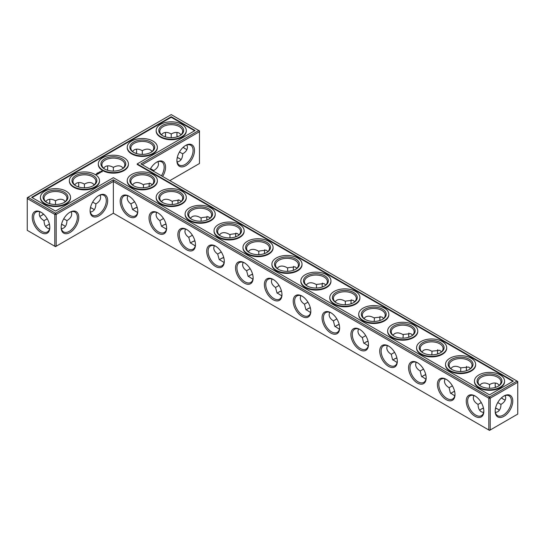 <?xml version="1.0" encoding="UTF-8"?>
<svg xmlns="http://www.w3.org/2000/svg" width="545" height="545" viewBox="0 0 545 545"><rect width="100%" height="100%" fill="white"/><g stroke="black" fill="none" stroke-linecap="round" stroke-linejoin="round"><path stroke-width="0.82" d="M149.132 184.98A12.44 7.18 -120 0 0 149.282 186.56M177.97 201.63A12.44 7.18 -120 0 0 178.133 203.299M206.807 218.279A12.44 7.18 -120 0 0 206.984 220.037M235.644 234.922A12.44 7.18 -120 0 0 235.835 236.775M264.482 251.572A12.44 7.18 -120 0 0 264.686 253.507M293.319 268.222A12.44 7.18 -120 0 0 293.544 270.245M322.156 284.872A12.44 7.18 -120 0 0 322.395 286.977M351 301.521A12.44 7.18 -120 0 0 351.253 303.715M379.838 318.171A12.44 7.18 -120 0 0 380.103 320.446M408.675 334.821A12.44 7.18 -120 0 0 408.961 337.178M437.512 351.47A12.44 7.18 -120 0 0 437.812 353.909M466.35 368.12A12.44 7.18 -120 0 0 466.67 370.641M495.187 384.77A12.44 7.18 -120 0 0 495.528 387.372M501.543 397.789A12.44 7.18 -120 0 0 503.621 399.383M142.293 164.719L199.47 131.706L199.47 163.514L169.842 180.62M194.49 150.488A12.44 7.18 120 0 0 185.695 145.406A12.44 7.18 120 0 0 176.9 160.639A12.44 7.18 120 0 0 185.695 165.721A12.44 7.18 120 0 0 194.49 150.488M162.621 176.457A12.44 7.18 120 0 0 165.557 167.192A12.44 7.18 120 0 0 156.762 162.11A12.44 7.18 120 0 0 150.202 169.284M517.055 381.084L517.75 381.486L517.75 382.283L517.055 381.084L489.512 396.985L113.36 179.816L55.488 213.231L27.945 197.324L27.25 198.53L54.793 214.43L55.488 213.231L56.183 214.43L54.793 214.43L54.793 246.238L55.488 246.64L56.183 246.238L54.793 246.238L27.25 230.337L27.25 197.726L171.225 114.6L198.775 130.507L140.903 163.916L517.055 381.084M113.36 213.231L113.36 181.424L488.817 398.191L490.207 398.191L489.512 396.985L488.817 398.191L488.817 429.998L490.207 429.998L517.75 414.091L517.75 382.283L490.207 398.191L490.207 429.998L489.512 430.4L113.36 213.231L56.183 246.238L56.183 214.43L113.36 181.424L113.36 179.816M149.398 183.1A11.459 6.615 -120 0 0 149.126 185.368A11.459 6.615 -120 0 0 149.187 186.601M178.235 199.756A11.459 6.615 -120 0 0 177.963 202.018A11.459 6.615 -120 0 0 178.038 203.34M207.073 216.419A11.459 6.615 -120 0 0 206.8 218.668A11.459 6.615 -120 0 0 206.882 220.078M235.903 233.076A11.459 6.615 -120 0 0 235.638 235.317A11.459 6.615 -120 0 0 235.733 236.809M264.741 249.739A11.459 6.615 -120 0 0 264.475 251.96A11.459 6.615 -120 0 0 264.584 253.548M293.578 266.396A11.459 6.615 -120 0 0 293.312 268.61A11.459 6.615 -120 0 0 293.435 270.286M322.415 283.059A11.459 6.615 -120 0 0 322.149 285.26A11.459 6.615 -120 0 0 322.286 287.017M351.246 299.723A11.459 6.615 -120 0 0 350.987 301.91A11.459 6.615 -120 0 0 351.137 303.749M380.083 316.386A11.459 6.615 -120 0 0 379.831 318.559A11.459 6.615 -120 0 0 379.988 320.487M408.913 333.05A11.459 6.615 -120 0 0 408.668 335.209A11.459 6.615 -120 0 0 408.839 337.219M437.751 349.713A11.459 6.615 -120 0 0 437.506 351.859A11.459 6.615 -120 0 0 437.69 353.95M466.588 366.376A11.459 6.615 -120 0 0 466.343 368.509A11.459 6.615 -120 0 0 466.54 370.682M495.419 383.046A11.459 6.615 -120 0 0 495.18 385.158A11.459 6.615 -120 0 0 495.391 387.413M501.441 397.884A11.459 6.615 -120 0 0 503.28 399.192A11.459 6.615 -120 0 0 505.235 400.044M199.47 131.706L198.775 130.507L199.47 130.909L199.47 131.706M176.907 160.23A11.459 6.615 120 0 0 179.271 165.087A11.459 6.615 120 0 0 188.1 162.015A11.459 6.615 120 0 0 193.1 150.488A11.459 6.615 120 0 0 190.73 145.243A11.459 6.615 120 0 0 185.341 145.617M161.436 175.769A11.459 6.615 120 0 0 164.168 167.192A11.459 6.615 120 0 0 161.797 161.947A11.459 6.615 120 0 0 156.408 162.321M47.054 225.46A12.44 7.18 180 0 1 49.472 224.451M61.503 224.451A12.44 7.18 180 0 1 63.922 225.46M90.443 207.747A12.44 7.18 180 0 1 92.861 208.755M162.792 225.46A12.44 7.18 180 0 1 166.061 224.206M191.731 242.164A12.44 7.18 180 0 1 194.919 240.931M220.664 258.868A12.44 7.18 180 0 1 223.784 257.656M249.596 275.572A12.44 7.18 180 0 1 252.642 274.38M278.536 292.277A12.44 7.18 180 0 1 281.499 291.105M133.859 208.755A12.44 7.18 180 0 1 137.204 207.482M177.241 157.628A12.44 7.18 180 0 1 179.666 158.636M307.469 308.988A12.44 7.18 180 0 1 310.357 307.836M336.401 325.692A12.44 7.18 180 0 1 339.215 324.561M365.334 342.396A12.44 7.18 180 0 1 368.066 341.293M394.273 359.101A12.44 7.18 180 0 1 396.923 358.017M423.206 375.805A12.44 7.18 180 0 1 425.781 374.749M452.139 392.509A12.44 7.18 180 0 1 454.639 391.48M481.078 409.213A12.44 7.18 180 0 1 483.497 408.212M495.528 408.212A12.44 7.18 180 0 1 497.946 409.213M171.225 116.739L195.069 130.507L137.204 163.916L513.349 381.084L489.512 394.846L113.36 177.684L55.488 211.092L31.651 197.324L171.225 116.739L171.225 117.277L32.114 197.597M503.975 416.298A12.44 7.18 120 0 0 512.77 401.066A12.44 7.18 120 0 0 503.975 395.983A12.44 7.18 120 0 0 495.18 411.223A12.44 7.18 120 0 0 503.975 416.298M152.219 184.728L150.393 183.392L144.411 184.21L143.451 184.83L143.451 187.773M181.144 201.439L179.332 200.076L173.181 200.901L172.288 201.473L172.288 204.484M210.077 218.15L208.265 216.774L201.95 217.591L201.125 218.109L201.125 221.195M239.003 234.868L237.198 233.464L230.719 234.282L229.963 234.752L229.963 237.899M267.929 251.579L266.137 250.155L259.481 250.972L258.807 251.395L258.807 254.61M296.855 268.29L295.07 266.852L288.244 267.663L287.644 268.038L287.644 271.321M325.781 285.008L324.002 283.55L317.006 284.361L316.482 284.681L316.482 288.026M354.706 301.719L352.935 300.247L345.762 301.058L345.319 301.324L345.319 304.737M383.632 318.437L381.875 316.945L374.517 317.755L374.156 321.441M412.558 335.148L410.807 333.649L403.273 334.453L402.993 338.145M441.477 351.866L439.74 350.346L432.022 351.15L431.831 354.856M470.403 368.584L468.68 367.051L460.763 367.855L460.675 371.561M497.755 402.551L500.964 404.404C504.057 402.557 505.644 400.357 505.712 397.789L505.235 395.534M499.322 385.301L497.612 383.755C495.351 382.536 492.653 382.801 489.512 384.559L489.512 388.265M489.512 384.559L489.512 384.559C486.365 382.801 483.667 382.536 481.405 383.755L479.695 385.301M185.341 148.799A12.44 7.18 60 0 1 183.256 147.211M177.241 136.788A12.44 7.18 60 0 1 176.907 134.193M186.955 144.956L187.432 147.211C187.357 149.78 185.777 151.98 182.684 153.826C182.548 158.636 180.695 161.347 177.139 161.954M158.023 161.661L158.5 163.916C158.425 166.484 156.844 168.684 153.751 170.53L153.731 171.321M61.537 224.315A11.459 6.615 180 0 1 63.595 225.255L63.595 225.255A11.459 6.615 180 0 1 65.305 226.522M45.678 226.522A11.459 6.615 180 0 1 47.388 225.255A11.459 6.615 180 0 1 49.445 224.315M90.47 207.611A11.459 6.615 180 0 1 92.527 208.551L92.527 208.551A11.459 6.615 180 0 1 94.237 209.818M161.572 226.373A11.459 6.615 180 0 1 163.125 225.255A11.459 6.615 180 0 1 166.021 224.043M190.491 243.09A11.459 6.615 180 0 1 192.065 241.966A11.459 6.615 180 0 1 194.878 240.774M219.41 259.815A11.459 6.615 180 0 1 220.998 258.671A11.459 6.615 180 0 1 223.736 257.499M248.329 276.533A11.459 6.615 180 0 1 249.93 275.375A11.459 6.615 180 0 1 252.601 274.23M277.248 293.251A11.459 6.615 180 0 1 278.863 292.079A11.459 6.615 180 0 1 281.458 290.955M132.66 209.648A11.459 6.615 180 0 1 134.193 208.551A11.459 6.615 180 0 1 137.156 207.318M177.275 157.498A11.459 6.615 180 0 1 179.332 158.438L179.332 158.438A11.459 6.615 180 0 1 181.042 159.699M306.167 309.976A11.459 6.615 180 0 1 307.802 308.783A11.459 6.615 180 0 1 310.316 307.687M335.086 326.693A11.459 6.615 180 0 1 336.735 325.488A11.459 6.615 180 0 1 339.174 324.418M364.006 343.411A11.459 6.615 180 0 1 365.668 342.192A11.459 6.615 180 0 1 368.032 341.15M392.931 360.129A11.459 6.615 180 0 1 394.607 358.903A11.459 6.615 180 0 1 396.889 357.874M421.85 376.847A11.459 6.615 180 0 1 423.54 375.607A11.459 6.615 180 0 1 425.747 374.606M450.769 393.565A11.459 6.615 180 0 1 452.473 392.311A11.459 6.615 180 0 1 454.605 391.344M495.555 408.076A11.459 6.615 180 0 1 497.612 409.016L497.612 409.016A11.459 6.615 180 0 1 499.322 410.283M479.695 410.283A11.459 6.615 180 0 1 481.405 409.016A11.459 6.615 180 0 1 483.463 408.076M137.204 163.916L137.204 164.447L512.886 381.35M194.606 130.773L171.225 117.277M495.187 410.807A11.459 6.615 120 0 0 497.551 415.665A11.459 6.615 120 0 0 503.28 415.099A11.459 6.615 120 0 0 510.767 405.003A11.459 6.615 120 0 0 509.01 395.82A11.459 6.615 120 0 0 503.621 396.201M163.486 218.497L159.821 220.616C157.376 218.879 156.129 216.883 156.088 214.641L156.565 212.387M172.288 201.473L171.225 200.798C168.085 199.048 165.387 198.775 163.125 200.001L161.415 201.541M143.451 184.83L142.293 184.094C139.152 182.343 136.448 182.071 134.193 183.297L132.476 184.837M133.859 185.899A11.459 6.615 180 0 1 130.834 181.424A11.459 6.615 180 0 1 137.912 175.313A11.459 6.615 180 0 1 150.393 176.744A11.459 6.615 180 0 1 153.751 181.424A11.459 6.615 180 0 1 150.727 185.899M134.601 201.773L130.895 203.905C128.504 202.175 127.292 200.206 127.251 197.992L127.728 195.737M137.599 212.502L132.558 209.505L130.895 203.905M192.378 235.229L188.747 237.327C186.247 235.576 184.973 233.567 184.925 231.291L185.402 229.036M201.125 218.109L200.165 217.509C197.018 215.752 194.32 215.486 192.065 216.706L190.348 218.245M162.792 202.604A11.459 6.615 180 0 1 159.774 198.128A11.459 6.615 180 0 1 166.845 192.017A11.459 6.615 180 0 1 179.332 193.448A11.459 6.615 180 0 1 182.684 198.128A11.459 6.615 180 0 1 179.666 202.604M166.429 229.172L161.449 226.189L159.821 220.616M221.27 251.96L217.673 254.038C215.118 252.274 213.81 250.244 213.763 247.941L214.24 245.686M229.963 234.752L229.098 234.214C225.957 232.456 223.252 232.19 220.998 233.41L219.281 234.95M191.731 219.308A11.459 6.615 180 0 1 188.706 214.832A11.459 6.615 180 0 1 195.778 208.721A11.459 6.615 180 0 1 208.265 210.159A11.459 6.615 180 0 1 211.624 214.832A11.459 6.615 180 0 1 208.599 219.308M195.26 245.85L190.294 242.791L188.747 237.327M250.162 268.692L246.599 270.749C243.983 268.971 242.654 266.921 242.6 264.591L243.077 262.336M258.807 251.395L258.03 250.918C254.89 249.16 252.192 248.895 249.93 250.114L248.22 251.654M220.664 236.012A11.459 6.615 180 0 1 217.639 231.536A11.459 6.615 180 0 1 224.71 225.426A11.459 6.615 180 0 1 237.198 226.863A11.459 6.615 180 0 1 240.556 231.536A11.459 6.615 180 0 1 237.531 236.012M224.097 262.52L219.185 259.468L217.673 254.038M279.047 285.423L275.532 287.453C272.854 285.675 271.492 283.604 271.437 281.24L271.914 278.986M287.644 268.038L286.97 267.622C283.822 265.865 281.125 265.599 278.863 266.818L277.153 268.358M249.596 252.723A11.459 6.615 180 0 1 246.578 248.241A11.459 6.615 180 0 1 253.65 242.13A11.459 6.615 180 0 1 266.137 243.567A11.459 6.615 180 0 1 269.489 248.241A11.459 6.615 180 0 1 266.464 252.723M252.928 279.19L248.07 276.145L246.599 270.749M307.939 302.155L304.457 304.165C301.726 302.373 300.336 300.281 300.275 297.89L300.758 295.635M316.482 284.681L315.902 284.327C312.762 282.569 310.057 282.303 307.802 283.523L306.086 285.069M278.536 269.428A11.459 6.615 180 0 1 275.511 264.952A11.459 6.615 180 0 1 282.583 258.841A11.459 6.615 180 0 1 295.07 260.272A11.459 6.615 180 0 1 298.422 264.952A11.459 6.615 180 0 1 295.404 269.428M281.765 295.86L276.969 292.822L275.532 287.453M336.824 318.886L333.39 320.876C330.597 319.07 329.173 316.958 329.119 314.54L329.596 312.285M345.319 301.324L344.835 301.031C341.695 299.28 338.99 299.007 336.735 300.234L335.018 301.773M307.469 286.132A11.459 6.615 180 0 1 304.444 281.656A11.459 6.615 180 0 1 311.515 275.545A11.459 6.615 180 0 1 324.002 276.976A11.459 6.615 180 0 1 327.361 281.656A11.459 6.615 180 0 1 324.336 286.132M310.596 312.53L305.854 309.492L304.457 304.165M365.715 335.618L362.323 337.58C359.468 335.768 358.017 333.635 357.956 331.19L358.433 328.935M374.156 317.967L373.768 317.735C370.627 315.984 367.93 315.719 365.668 316.938L363.958 318.478M336.401 302.836A11.459 6.615 180 0 1 333.377 298.36A11.459 6.615 180 0 1 340.455 292.249A11.459 6.615 180 0 1 352.935 293.68A11.459 6.615 180 0 1 356.294 298.36A11.459 6.615 180 0 1 353.269 302.836M339.433 329.2L334.739 326.162L333.39 320.876M394.6 352.356L391.249 354.284C388.34 352.465 386.855 350.319 386.793 347.839L387.27 345.584M402.993 334.616L402.707 334.446C399.56 332.688 396.862 332.423 394.607 333.642L392.891 335.182M365.334 319.54A11.459 6.615 180 0 1 362.316 315.065A11.459 6.615 180 0 1 369.387 308.954A11.459 6.615 180 0 1 381.875 310.384A11.459 6.615 180 0 1 385.226 315.065A11.459 6.615 180 0 1 382.209 319.54M368.263 345.871L363.631 342.832L362.323 337.58M423.485 369.088L420.181 370.995C417.218 369.163 415.699 366.996 415.631 364.489L416.107 362.234M431.831 351.259L431.64 351.15C428.499 349.393 425.795 349.127 423.54 350.346L421.823 351.886M394.273 336.245A11.459 6.615 180 0 1 391.249 331.769A11.459 6.615 180 0 1 398.32 325.658A11.459 6.615 180 0 1 410.807 327.095A11.459 6.615 180 0 1 414.166 331.769A11.459 6.615 180 0 1 411.141 336.245M397.101 362.534L392.516 359.496L391.249 354.284M452.377 385.819L449.121 387.699C446.089 385.86 444.536 383.673 444.468 381.139L444.945 378.884M460.675 367.909L460.573 367.855C457.432 366.097 454.734 365.831 452.473 367.051L450.763 368.59M423.206 352.956A11.459 6.615 180 0 1 420.181 348.473A11.459 6.615 180 0 1 427.253 342.362A11.459 6.615 180 0 1 439.74 343.8A11.459 6.615 180 0 1 443.099 348.473A11.459 6.615 180 0 1 440.074 352.956M425.931 379.204L421.414 376.166L420.181 370.995M481.262 402.551L478.054 404.404C478.101 408.007 479.219 410.474 481.405 411.822L483.599 412.538M473.782 395.534L473.305 397.789C473.38 400.357 474.961 402.557 478.054 404.404M452.139 369.66A11.459 6.615 180 0 1 449.121 365.177A11.459 6.615 180 0 1 456.192 359.066A11.459 6.615 180 0 1 468.68 360.504A11.459 6.615 180 0 1 472.031 365.177A11.459 6.615 180 0 1 469.007 369.66M454.768 395.868L450.313 392.85L449.121 387.699M495.419 412.538L497.612 411.822C499.799 410.474 500.916 408.007 500.964 404.404M481.078 386.364A11.459 6.615 180 0 1 478.054 381.888A11.459 6.615 180 0 1 485.125 375.778A11.459 6.615 180 0 1 497.612 377.208A11.459 6.615 180 0 1 500.964 381.888A11.459 6.615 180 0 1 497.946 386.364M186.955 149.466A11.459 6.615 60 0 1 185 148.615A11.459 6.615 60 0 1 183.161 147.307M177.111 136.836A11.459 6.615 60 0 1 176.9 134.581A11.459 6.615 60 0 1 177.139 132.462M161.415 134.717L163.125 133.178C165.387 131.958 168.085 132.224 171.225 133.981L171.225 137.687M171.225 133.981L171.225 133.981C174.373 132.224 177.071 131.958 179.332 133.178L181.042 134.717M182.684 153.826L179.475 151.973M162.792 135.787A11.459 6.615 180 0 1 159.774 131.304A11.459 6.615 180 0 1 166.845 125.193A11.459 6.615 180 0 1 179.332 126.631A11.459 6.615 180 0 1 182.684 131.304A11.459 6.615 180 0 1 179.666 135.787M132.476 151.421L134.193 149.882C136.448 148.662 139.152 148.928 142.293 150.686L142.293 154.392M142.293 150.686L142.293 150.686C145.44 148.928 148.138 148.662 150.393 149.882L152.109 151.421M153.751 170.53L150.543 168.678M133.859 152.491A11.459 6.615 180 0 1 130.834 148.015A11.459 6.615 180 0 1 137.912 141.898A11.459 6.615 180 0 1 150.393 143.335A11.459 6.615 180 0 1 153.751 148.015A11.459 6.615 180 0 1 150.727 152.491M113.36 171.096L113.36 167.39C116.501 165.632 119.205 165.367 121.46 166.586L123.177 168.133M107.345 170.204A12.44 7.18 120 0 0 107.678 167.601M165.217 136.788A12.44 7.18 120 0 0 165.551 134.193M136.277 153.499A12.44 7.18 120 0 0 136.618 150.897M78.746 184.305A12.44 7.18 -60 0 1 78.412 186.908M49.813 201.016A12.44 7.18 -60 0 1 49.472 203.612M43.457 214.028A12.44 7.18 -60 0 1 41.379 215.622M41.025 212.23L41.025 212.23A12.44 7.18 60 0 1 49.82 227.463A12.44 7.18 60 0 1 41.025 232.538A12.44 7.18 60 0 1 32.23 217.305A12.44 7.18 60 0 1 41.025 212.23L41.025 212.23M90.095 210.758A12.44 7.18 -60 0 1 98.89 195.519A12.44 7.18 -60 0 1 107.685 200.601A12.44 7.18 -60 0 1 98.89 215.834A12.44 7.18 -60 0 1 90.095 210.758M61.163 227.463A12.44 7.18 -60 0 1 69.958 212.23A12.44 7.18 -60 0 1 78.752 217.305A12.44 7.18 -60 0 1 69.958 232.538A12.44 7.18 -60 0 1 61.163 227.463M310.807 311.324A12.44 7.18 -120 0 0 302.012 296.085A12.44 7.18 -120 0 0 293.217 301.167A12.44 7.18 -120 0 0 302.012 316.4A12.44 7.18 -120 0 0 310.807 311.324M281.969 294.675A12.44 7.18 -120 0 0 273.174 279.435A12.44 7.18 -120 0 0 264.38 284.517A12.44 7.18 -120 0 0 273.174 299.75A12.44 7.18 -120 0 0 281.969 294.675M253.132 278.025A12.44 7.18 -120 0 0 244.337 262.785A12.44 7.18 -120 0 0 235.542 267.868A12.44 7.18 -120 0 0 244.337 283.1A12.44 7.18 -120 0 0 253.132 278.025M224.295 261.375A12.44 7.18 -120 0 0 215.5 246.136A12.44 7.18 -120 0 0 206.705 251.218A12.44 7.18 -120 0 0 215.5 266.451A12.44 7.18 -120 0 0 224.295 261.375M195.457 244.725A12.44 7.18 -120 0 0 186.662 229.493A12.44 7.18 -120 0 0 177.868 234.568A12.44 7.18 -120 0 0 186.662 249.801A12.44 7.18 -120 0 0 195.457 244.725M166.62 228.076A12.44 7.18 -120 0 0 157.825 212.843A12.44 7.18 -120 0 0 149.023 217.918A12.44 7.18 -120 0 0 157.825 233.151A12.44 7.18 -120 0 0 166.62 228.076M137.783 211.426A12.44 7.18 -120 0 0 128.981 196.193A12.44 7.18 -120 0 0 120.186 201.269A12.44 7.18 -120 0 0 128.981 216.501A12.44 7.18 -120 0 0 137.783 211.426M483.837 411.223A12.44 7.18 -120 0 0 475.042 395.983A12.44 7.18 -120 0 0 466.248 401.066A12.44 7.18 -120 0 0 475.042 416.298A12.44 7.18 -120 0 0 483.837 411.223M455 394.573A12.44 7.18 -120 0 0 446.205 379.334A12.44 7.18 -120 0 0 437.41 384.416A12.44 7.18 -120 0 0 446.205 399.649A12.44 7.18 -120 0 0 455 394.573M426.163 377.923A12.44 7.18 -120 0 0 417.368 362.684A12.44 7.18 -120 0 0 408.573 367.766A12.44 7.18 -120 0 0 417.368 382.999A12.44 7.18 -120 0 0 426.163 377.923M397.325 361.274A12.44 7.18 -120 0 0 388.531 346.034A12.44 7.18 -120 0 0 379.729 351.116A12.44 7.18 -120 0 0 388.531 366.349A12.44 7.18 -120 0 0 397.325 361.274M368.488 344.624A12.44 7.18 -120 0 0 359.693 329.384A12.44 7.18 -120 0 0 350.891 334.466A12.44 7.18 -120 0 0 359.686 349.699A12.44 7.18 -120 0 0 368.488 344.624M339.651 327.974A12.44 7.18 -120 0 0 330.849 312.735A12.44 7.18 -120 0 0 322.054 317.817A12.44 7.18 -120 0 0 330.849 333.05A12.44 7.18 -120 0 0 339.651 327.974M71.218 211.773C72.465 215.159 71.041 218.116 66.946 220.643L63.738 218.79M66.946 220.643C66.81 225.46 64.957 228.171 61.401 228.777M49.581 228.777C46.025 228.171 44.172 225.46 44.036 220.643C40.943 218.804 39.356 216.597 39.288 214.028L39.765 211.773M47.245 218.79L44.036 220.643M100.151 195.069C101.404 198.455 99.98 201.412 95.879 203.939L92.67 202.086M95.879 203.939C95.743 208.755 93.89 211.46 90.334 212.073M186.288 130.507L186.288 131.038A15.056 8.693 180 0 1 171.225 139.731A15.056 8.693 180 0 1 156.17 131.038L156.17 130.507A15.056 8.693 0 0 0 171.225 139.2A15.056 8.693 0 0 0 186.288 130.507A15.056 8.693 0 0 0 176.989 122.475A15.056 8.693 0 0 0 160.577 124.355A15.056 8.693 0 0 0 156.17 130.507M157.355 147.211L157.355 147.743A15.056 8.693 180 0 1 142.293 156.435A15.056 8.693 180 0 1 127.237 147.743L127.237 147.211A15.056 8.693 0 0 0 142.293 155.904A15.056 8.693 0 0 0 157.355 147.211A15.056 8.693 0 0 0 148.056 139.179A15.056 8.693 0 0 0 131.645 141.06A15.056 8.693 0 0 0 127.237 147.211M128.416 163.916L128.416 164.447A15.056 8.693 180 0 1 113.36 173.147A15.056 8.693 180 0 1 98.304 164.447L98.304 163.916A15.056 8.693 0 0 0 113.36 172.608A15.056 8.693 0 0 0 128.416 163.916A15.056 8.693 0 0 0 119.123 155.884A15.056 8.693 0 0 0 102.712 157.771A15.056 8.693 0 0 0 98.304 163.916M102.296 171.723L101.888 171.103L100.811 171.334L101.22 171.954L102.296 171.723M99.51 171.832L99.892 171.804L99.503 171.818M100.941 172.152L100.008 172.152L100.941 172.152M100.389 172.486L99.619 172.281L100.389 172.567M98.229 172.554L98.679 172.595L98.229 172.554M99.878 172.86L98.89 172.697L99.878 172.826M98.686 173.099L99.326 173.14L98.189 173.106L98.788 173.474M97.814 173.092L97.446 172.969L97.821 173.003M97.058 173.535L96.676 173.412L97.037 173.644M98.257 173.8L98.611 173.555L97.971 173.228L98.257 173.8M98.073 173.903L97.439 173.535L98.073 173.862M96.261 174.257L96.826 174.298L96.261 174.216M97.501 174.237L97.855 173.991L96.867 173.869L97.501 174.237M157.355 180.62L157.355 181.158A15.056 8.693 180 0 1 142.293 189.851A15.056 8.693 180 0 1 127.237 181.158L127.237 180.62A15.056 8.693 0 0 0 142.293 189.313A15.056 8.693 0 0 0 157.355 180.62A15.056 8.693 0 0 0 148.056 172.588A15.056 8.693 0 0 0 131.645 174.475A15.056 8.693 0 0 0 127.237 180.62M96.485 174.495L96.131 174.291L96.485 174.495M96.172 174.679L95.511 174.536L96.172 174.679M99.483 180.62L99.483 181.158A15.056 8.693 180 0 1 84.427 189.851A15.056 8.693 180 0 1 69.365 181.158L69.365 180.62A15.056 8.693 0 0 0 84.427 189.313A15.056 8.693 0 0 0 99.483 180.62A15.056 8.693 0 0 0 90.191 172.588A15.056 8.693 0 0 0 73.779 174.475A15.056 8.693 0 0 0 69.365 180.62M186.288 197.324L186.288 197.862A15.056 8.693 180 0 1 171.225 206.555A15.056 8.693 180 0 1 156.17 197.862L156.17 197.324A15.056 8.693 0 0 0 171.225 206.017A15.056 8.693 0 0 0 186.288 197.324A15.056 8.693 0 0 0 176.989 189.292A15.056 8.693 0 0 0 160.577 191.179A15.056 8.693 0 0 0 156.17 197.324M215.221 214.028L215.221 214.566A15.056 8.693 180 0 1 200.165 223.259A15.056 8.693 180 0 1 185.102 214.566L185.102 214.028A15.056 8.693 0 0 0 200.165 222.728A15.056 8.693 0 0 0 215.221 214.028A15.056 8.693 0 0 0 205.928 205.996A15.056 8.693 0 0 0 189.517 207.883A15.056 8.693 0 0 0 185.102 214.028M70.55 197.324L70.55 197.862A15.056 8.693 180 0 1 55.488 206.555A15.056 8.693 180 0 1 40.432 197.862L40.432 197.324A15.056 8.693 0 0 0 55.488 206.017A15.056 8.693 0 0 0 70.55 197.324A15.056 8.693 0 0 0 61.251 189.292A15.056 8.693 0 0 0 44.84 191.179A15.056 8.693 0 0 0 40.432 197.324M244.153 230.739L244.153 231.271A15.056 8.693 180 0 1 229.098 239.964A15.056 8.693 180 0 1 214.042 231.271L214.042 230.739A15.056 8.693 0 0 0 229.098 239.432A15.056 8.693 0 0 0 244.153 230.739A15.056 8.693 0 0 0 234.861 222.707A15.056 8.693 0 0 0 218.45 224.588A15.056 8.693 0 0 0 214.042 230.739M273.093 247.444L273.093 247.975A15.056 8.693 180 0 1 258.03 256.668A15.056 8.693 180 0 1 242.975 247.975L242.975 247.444A15.056 8.693 0 0 0 258.03 256.136A15.056 8.693 0 0 0 273.093 247.444A15.056 8.693 0 0 0 263.794 239.412A15.056 8.693 0 0 0 247.382 241.292A15.056 8.693 0 0 0 242.975 247.444M302.025 264.148L302.025 264.679A15.056 8.693 180 0 1 286.97 273.379A15.056 8.693 180 0 1 271.907 264.679L271.907 264.148A15.056 8.693 0 0 0 286.97 272.841A15.056 8.693 0 0 0 302.025 264.148A15.056 8.693 0 0 0 292.733 256.116A15.056 8.693 0 0 0 276.322 257.996A15.056 8.693 0 0 0 271.907 264.148M330.958 280.852L330.958 281.39A15.056 8.693 180 0 1 315.902 290.083A15.056 8.693 180 0 1 300.847 281.39L300.847 280.852A15.056 8.693 0 0 0 315.902 289.545A15.056 8.693 0 0 0 330.958 280.852A15.056 8.693 0 0 0 321.666 272.82A15.056 8.693 0 0 0 305.255 274.707A15.056 8.693 0 0 0 300.847 280.852M359.898 297.556L359.898 298.095A15.056 8.693 180 0 1 344.835 306.787A15.056 8.693 180 0 1 329.779 298.095L329.779 297.556A15.056 8.693 0 0 0 344.835 306.249A15.056 8.693 0 0 0 359.898 297.556A15.056 8.693 0 0 0 350.599 289.524A15.056 8.693 0 0 0 334.187 291.411A15.056 8.693 0 0 0 329.779 297.556M388.83 314.261L388.83 314.799A15.056 8.693 180 0 1 373.775 323.492A15.056 8.693 180 0 1 358.712 314.799L358.712 314.261A15.056 8.693 0 0 0 373.775 322.96A15.056 8.693 0 0 0 388.83 314.261A15.056 8.693 0 0 0 379.531 306.229A15.056 8.693 0 0 0 363.127 308.116A15.056 8.693 0 0 0 358.712 314.261M417.763 330.965L417.763 331.503A15.056 8.693 180 0 1 402.707 340.196A15.056 8.693 180 0 1 387.645 331.503L387.645 330.965A15.056 8.693 0 0 0 402.707 339.664A15.056 8.693 0 0 0 417.763 330.965A15.056 8.693 0 0 0 408.471 322.933A15.056 8.693 0 0 0 392.059 324.82A15.056 8.693 0 0 0 387.645 330.965M446.696 347.676L446.696 348.207A15.056 8.693 180 0 1 431.64 356.9A15.056 8.693 180 0 1 416.584 348.207L416.584 347.676A15.056 8.693 0 0 0 431.64 356.369A15.056 8.693 0 0 0 446.696 347.676A15.056 8.693 0 0 0 437.403 339.644A15.056 8.693 0 0 0 420.992 341.524A15.056 8.693 0 0 0 416.584 347.676M475.635 364.38L475.635 364.912A15.056 8.693 180 0 1 460.573 373.604A15.056 8.693 180 0 1 445.517 364.912L445.517 364.38A15.056 8.693 0 0 0 460.573 373.073A15.056 8.693 0 0 0 475.635 364.38A15.056 8.693 0 0 0 466.336 356.348A15.056 8.693 0 0 0 449.925 358.229A15.056 8.693 0 0 0 445.517 364.38M504.568 381.084L504.568 381.616A15.056 8.693 180 0 1 489.512 390.315A15.056 8.693 180 0 1 474.45 381.616L474.45 381.084A15.056 8.693 0 0 0 489.512 389.777A15.056 8.693 0 0 0 504.568 381.084A15.056 8.693 0 0 0 495.276 373.053A15.056 8.693 0 0 0 478.864 374.94A15.056 8.693 0 0 0 474.45 381.084M129.335 196.404A11.459 6.615 -120 0 0 123.947 196.023A11.459 6.615 -120 0 0 123.947 209.253A11.459 6.615 -120 0 0 135.405 215.868A11.459 6.615 -120 0 0 137.776 211.01M158.179 213.054A11.459 6.615 -120 0 0 152.791 212.673A11.459 6.615 -120 0 0 152.791 225.903A11.459 6.615 -120 0 0 164.243 232.517A11.459 6.615 -120 0 0 166.613 227.66M151.088 175.544A12.44 7.18 180 0 1 151.088 185.702A12.44 7.18 180 0 1 133.498 185.702A12.44 7.18 180 0 1 133.498 175.544A12.44 7.18 180 0 1 151.088 175.544M74.611 184.837L76.32 183.297C78.582 182.071 81.28 182.343 84.427 184.094L84.427 187.8M84.427 184.094L84.427 184.094C87.568 182.343 90.266 182.071 92.527 183.297L94.237 184.837M113.36 167.39L113.36 167.39C110.219 165.632 107.515 165.367 105.26 166.586L103.543 168.133M104.926 169.195A11.459 6.615 180 0 1 101.901 164.719A11.459 6.615 180 0 1 108.973 158.609A11.459 6.615 180 0 1 121.46 160.039A11.459 6.615 180 0 1 124.819 164.719A11.459 6.615 180 0 1 121.794 169.195M187.017 229.704A11.459 6.615 -120 0 0 181.628 229.322A11.459 6.615 -120 0 0 181.628 242.552A11.459 6.615 -120 0 0 193.087 249.167A11.459 6.615 -120 0 0 195.451 244.31M180.027 192.249A12.44 7.18 180 0 1 180.027 202.406A12.44 7.18 180 0 1 162.43 202.406A12.44 7.18 180 0 1 162.43 192.249A12.44 7.18 180 0 1 180.027 192.249M215.854 246.354A11.459 6.615 -120 0 0 210.465 245.972A11.459 6.615 -120 0 0 210.465 259.202A11.459 6.615 -120 0 0 221.924 265.817A11.459 6.615 -120 0 0 224.288 260.96M208.96 208.953A12.44 7.18 180 0 1 208.96 219.11A12.44 7.18 180 0 1 191.37 219.11A12.44 7.18 180 0 1 191.37 208.953A12.44 7.18 180 0 1 208.96 208.953M244.691 263.003A11.459 6.615 -120 0 0 239.303 262.622A11.459 6.615 -120 0 0 239.303 275.852A11.459 6.615 -120 0 0 250.761 282.467A11.459 6.615 -120 0 0 253.125 277.609M237.893 225.657A12.44 7.18 180 0 1 237.893 235.815A12.44 7.18 180 0 1 220.303 235.815A12.44 7.18 180 0 1 220.303 225.657A12.44 7.18 180 0 1 237.893 225.657M273.529 279.653A11.459 6.615 -120 0 0 268.14 279.272A11.459 6.615 -120 0 0 268.14 292.502A11.459 6.615 -120 0 0 279.599 299.116A11.459 6.615 -120 0 0 281.963 294.259M266.832 242.362A12.44 7.18 180 0 1 266.832 252.519A12.44 7.18 180 0 1 249.235 252.519A12.44 7.18 180 0 1 249.235 242.362A12.44 7.18 180 0 1 266.832 242.362M302.366 296.303A11.459 6.615 -120 0 0 296.977 295.921A11.459 6.615 -120 0 0 296.977 309.151A11.459 6.615 -120 0 0 308.436 315.766A11.459 6.615 -120 0 0 310.8 310.909M295.765 259.066A12.44 7.18 180 0 1 295.765 269.223A12.44 7.18 180 0 1 278.168 269.223A12.44 7.18 180 0 1 278.168 259.066A12.44 7.18 180 0 1 295.765 259.066M331.203 312.953A11.459 6.615 -120 0 0 325.815 312.571A11.459 6.615 -120 0 0 325.815 325.801A11.459 6.615 -120 0 0 337.273 332.416A11.459 6.615 -120 0 0 339.637 327.559M324.697 275.777A12.44 7.18 180 0 1 324.697 285.927A12.44 7.18 180 0 1 307.108 285.927A12.44 7.18 180 0 1 307.108 275.777A12.44 7.18 180 0 1 324.697 275.777M360.047 329.602A11.459 6.615 -120 0 0 354.659 329.221A11.459 6.615 -120 0 0 354.652 342.451A11.459 6.615 -120 0 0 366.111 349.066A11.459 6.615 -120 0 0 368.481 344.208M353.63 292.481A12.44 7.18 180 0 1 353.63 302.639A12.44 7.18 180 0 1 336.04 302.639A12.44 7.18 180 0 1 336.04 292.481A12.44 7.18 180 0 1 353.63 292.481M388.885 346.252A11.459 6.615 -120 0 0 383.496 345.871A11.459 6.615 -120 0 0 383.496 359.101A11.459 6.615 -120 0 0 394.948 365.715A11.459 6.615 -120 0 0 397.319 360.858M382.57 309.185A12.44 7.18 180 0 1 382.57 319.343A12.44 7.18 180 0 1 364.973 319.343A12.44 7.18 180 0 1 364.973 309.185A12.44 7.18 180 0 1 382.57 309.185M417.722 362.902A11.459 6.615 -120 0 0 412.333 362.52A11.459 6.615 -120 0 0 412.333 375.75A11.459 6.615 -120 0 0 423.792 382.365A11.459 6.615 -120 0 0 426.156 377.508M411.502 325.89A12.44 7.18 180 0 1 411.502 336.047A12.44 7.18 180 0 1 393.912 336.047A12.44 7.18 180 0 1 393.912 325.89A12.44 7.18 180 0 1 411.502 325.89M446.559 379.552A11.459 6.615 -120 0 0 441.171 379.17A11.459 6.615 -120 0 0 441.171 392.4A11.459 6.615 -120 0 0 452.629 399.015A11.459 6.615 -120 0 0 454.993 394.158M440.435 342.594A12.44 7.18 180 0 1 440.435 352.751A12.44 7.18 180 0 1 422.845 352.751A12.44 7.18 180 0 1 422.845 342.594A12.44 7.18 180 0 1 440.435 342.594M475.397 396.201A11.459 6.615 -120 0 0 470.008 395.82A11.459 6.615 -120 0 0 470.008 409.05A11.459 6.615 -120 0 0 481.467 415.665A11.459 6.615 -120 0 0 483.831 410.807M469.374 359.298A12.44 7.18 180 0 1 469.374 369.456A12.44 7.18 180 0 1 451.778 369.456A12.44 7.18 180 0 1 451.778 359.298A12.44 7.18 180 0 1 469.374 359.298M498.307 376.002A12.44 7.18 180 0 1 498.307 386.16A12.44 7.18 180 0 1 480.71 386.16A12.44 7.18 180 0 1 480.71 376.002A12.44 7.18 180 0 1 498.307 376.002M165.346 136.836A11.459 6.615 120 0 0 165.557 134.581A11.459 6.615 120 0 0 165.319 132.462M180.027 125.425A12.44 7.18 180 0 1 180.027 135.582A12.44 7.18 180 0 1 162.43 135.582A12.44 7.18 180 0 1 162.43 125.425A12.44 7.18 180 0 1 180.027 125.425M136.413 153.54A11.459 6.615 120 0 0 136.625 151.285A11.459 6.615 120 0 0 136.386 149.167M151.088 142.129A12.44 7.18 180 0 1 151.088 152.287A12.44 7.18 180 0 1 133.498 152.287A12.44 7.18 180 0 1 133.498 142.129A12.44 7.18 180 0 1 151.088 142.129M107.474 170.244A11.459 6.615 120 0 0 107.685 167.989A11.459 6.615 120 0 0 107.447 165.878M78.514 182.582A11.459 6.615 -60 0 1 78.752 184.701A11.459 6.615 -60 0 1 78.541 186.949M49.581 199.286A11.459 6.615 -60 0 1 49.82 201.405A11.459 6.615 -60 0 1 49.609 203.653M43.559 214.124A11.459 6.615 -60 0 1 41.72 215.432A11.459 6.615 -60 0 1 39.765 216.283M49.813 227.047A11.459 6.615 60 0 1 47.449 231.904A11.459 6.615 60 0 1 35.99 225.289A11.459 6.615 60 0 1 35.99 212.059A11.459 6.615 60 0 1 41.379 212.441M98.536 195.737A11.459 6.615 -60 0 1 103.925 195.355A11.459 6.615 -60 0 1 103.925 208.585A11.459 6.615 -60 0 1 92.466 215.2A11.459 6.615 -60 0 1 90.102 210.343M69.603 212.441A11.459 6.615 -60 0 1 74.992 212.059A11.459 6.615 -60 0 1 74.992 225.289A11.459 6.615 -60 0 1 63.533 231.904A11.459 6.615 -60 0 1 61.169 227.047M45.678 201.541L47.388 200.001C49.649 198.775 52.347 199.048 55.488 200.798L55.488 200.798C58.635 199.048 61.333 198.775 63.595 200.001L65.305 201.541M55.488 200.798L55.488 204.511M102.242 171.416L100.866 171.416M101.554 171.157L101.956 171.532L101.268 171.825L101.554 171.3M75.993 185.899A11.459 6.615 180 0 1 72.969 181.424A11.459 6.615 180 0 1 80.04 175.313A11.459 6.615 180 0 1 92.527 176.744A11.459 6.615 180 0 1 95.879 181.424A11.459 6.615 180 0 1 92.861 185.899M122.155 158.84A12.44 7.18 180 0 1 122.155 168.991A12.44 7.18 180 0 1 104.565 168.991A12.44 7.18 180 0 1 104.565 158.84A12.44 7.18 180 0 1 122.155 158.84M47.054 202.604A11.459 6.615 180 0 1 44.036 198.128A11.459 6.615 180 0 1 51.107 192.017A11.459 6.615 180 0 1 63.595 193.448A11.459 6.615 180 0 1 66.946 198.128A11.459 6.615 180 0 1 63.922 202.604M93.222 175.544A12.44 7.18 180 0 1 93.222 185.702A12.44 7.18 180 0 1 75.626 185.702A12.44 7.18 180 0 1 75.626 175.544A12.44 7.18 180 0 1 93.222 175.544M64.29 192.249A12.44 7.18 180 0 1 64.29 202.406A12.44 7.18 180 0 1 46.693 202.406A12.44 7.18 180 0 1 46.693 192.249A12.44 7.18 180 0 1 64.29 192.249M101.956 171.532L101.704 171.879"/></g></svg>
